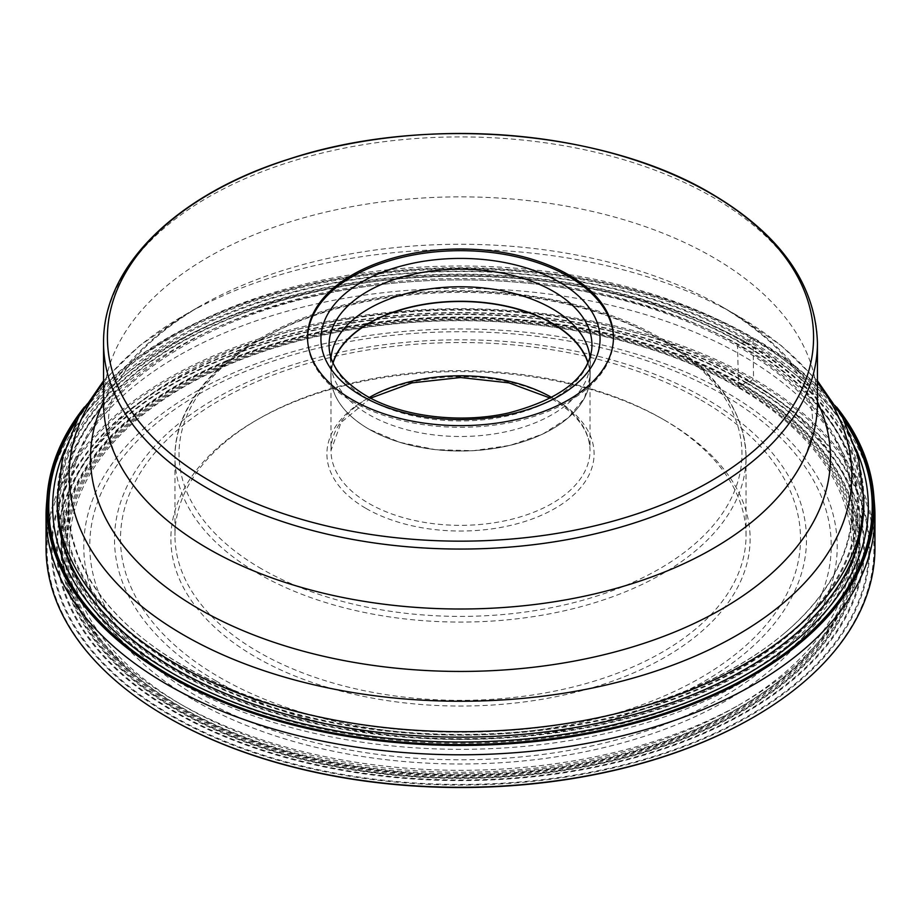 <?xml version="1.0" encoding="UTF-8"?>
<svg xmlns="http://www.w3.org/2000/svg" width="921" height="921" viewBox="0 0 921 921"><rect width="100%" height="100%" fill="white"/><g stroke="black" fill="none" stroke-linecap="round" stroke-linejoin="round"><path stroke-width="0.69" stroke-dasharray="4.61 3.45" d="M46.05 547.995A414.45 239.276 180 0 1 301.892 326.932A414.45 239.276 180 0 1 753.562 378.807A414.45 239.276 180 0 1 874.95 547.995M874.513 504.501A414.45 239.276 0 0 0 753.562 346.319A414.45 239.276 0 0 0 310.757 292.394A414.45 239.276 0 0 0 46.487 504.501M164.894 715.721A413.46 238.712 180 0 1 169.775 379.084A413.46 238.712 180 0 1 752.86 380.028A413.46 238.712 180 0 1 756.106 715.721M84.387 407.059A413.736 238.873 0 0 1 753.056 337.685L745.411 342.313L741.186 343.199L737.502 346.112L738.654 387.062L745.55 382.699L749.855 381.766A409.212 236.26 0 0 0 171.145 381.766A409.212 236.26 0 0 0 171.145 715.882A409.212 236.26 0 0 0 749.855 715.882A409.212 236.26 0 0 0 749.855 381.766L753.562 378.807L753.056 337.685A413.736 238.873 180 0 1 836.613 407.059M749.268 381.962A408.371 235.776 180 0 1 749.268 715.398A408.371 235.776 180 0 1 171.732 715.398A408.371 235.776 0 0 1 171.732 381.962A408.371 235.776 0 0 1 749.268 381.962M746.16 382.445A403.985 233.243 0 0 0 174.84 382.445A403.985 233.243 0 0 0 174.84 712.29A403.985 233.243 180 0 0 746.16 712.29A403.985 233.243 180 0 0 746.16 382.445M745.55 382.699A403.122 232.737 180 0 1 745.55 711.841A403.122 232.737 180 0 1 175.451 711.841A403.122 232.737 0 0 1 175.451 382.699A403.122 232.737 0 0 1 745.55 382.699M743.04 384.598A399.576 230.687 0 0 0 177.96 384.598A399.576 230.687 0 0 0 177.96 710.851A399.576 230.687 180 0 0 743.04 710.851A399.576 230.687 180 0 0 743.04 384.598M742.51 384.874A398.816 230.262 180 0 1 742.51 710.505A398.816 230.262 180 0 1 178.49 710.505A398.816 230.262 0 0 1 178.49 384.874A398.816 230.262 0 0 1 742.51 384.874M741.796 385.197A397.826 229.674 0 0 0 179.204 385.197A397.826 229.674 0 0 0 179.204 710.01A397.826 229.674 180 0 0 741.796 710.01A397.826 229.674 180 0 0 741.796 385.197M740.53 385.818A396.018 228.638 180 0 1 740.53 709.17A396.018 228.638 180 0 1 180.47 709.17A396.018 228.638 0 0 1 180.47 385.818A396.018 228.638 0 0 1 740.53 385.818M739.586 386.406A394.695 227.878 0 0 0 181.414 386.406A394.695 227.878 0 0 0 181.414 708.663A394.695 227.878 180 0 0 739.586 708.663A394.695 227.878 180 0 0 739.586 386.406M738.654 387.062A393.371 227.107 180 0 1 853.767 542.527A393.371 227.107 180 0 1 615.124 756.475A393.371 227.107 180 0 1 182.346 708.237A393.371 227.107 0 0 1 67.233 542.527A393.371 227.107 0 0 1 314.073 336.867A393.371 227.107 0 0 1 738.654 387.062M781.906 635.34A391.747 226.175 180 0 0 852.144 500.932A391.747 226.175 180 0 0 737.502 346.112A391.747 226.175 0 0 0 314.683 296.125A391.747 226.175 0 0 0 68.856 500.932A391.747 226.175 0 0 0 139.094 635.34A391.747 226.175 0 0 0 183.498 665.964A391.747 226.175 180 0 0 781.906 635.34L782.597 634.776A392.576 226.647 180 0 1 182.911 665.469A392.576 226.647 0 0 1 138.403 634.776A392.576 226.647 0 0 1 208.503 331.41A392.576 226.647 0 0 1 738.089 344.938A392.576 226.647 180 0 1 782.597 634.776M741.186 343.199A396.951 229.179 0 0 0 179.814 343.199A396.951 229.179 0 0 0 179.814 667.311A396.951 229.179 180 0 0 741.186 667.311A396.951 229.179 180 0 0 741.186 343.199M741.808 342.992A397.826 229.686 180 0 1 741.808 667.817A397.826 229.686 180 0 1 179.192 667.817A397.826 229.686 0 0 1 179.192 342.992A397.826 229.686 0 0 1 741.808 342.992M744.721 342.6A401.947 232.057 0 0 0 176.279 342.6A401.947 232.057 0 0 0 176.279 670.787A401.947 232.057 180 0 0 744.721 670.787A401.947 232.057 180 0 0 744.721 342.6M745.411 342.313A402.926 232.633 180 0 1 745.411 671.305A402.926 232.633 180 0 1 175.589 671.305A402.926 232.633 0 0 1 175.589 342.313A402.926 232.633 0 0 1 745.411 342.313M856.185 449.54A407.83 235.454 180 0 0 748.877 340.079A407.83 235.454 0 0 0 351.569 279.673A407.83 235.454 0 0 0 64.815 449.54M76.408 421.231A411.733 237.71 0 0 1 751.64 338.767A411.733 237.71 180 0 1 844.592 421.231M839.457 411.791A413.149 238.527 180 0 0 752.641 338.157A413.149 238.527 0 0 0 81.543 411.791M103.566 402.938A356.934 206.074 180 0 1 323.904 212.544A356.934 206.074 180 0 1 712.889 257.224A356.934 206.074 180 0 1 817.434 402.938M307.533 338.157A152.967 88.312 0 0 0 307.533 338.986A152.967 88.312 0 0 0 352.329 401.441A152.967 88.312 0 0 0 519.041 420.575A152.967 88.312 0 0 0 613.467 338.986A152.967 88.312 0 0 0 613.467 338.157M589.981 357.751A129.654 74.854 180 0 1 590.154 361.631A129.654 74.854 180 0 1 589.912 366.27A129.654 74.854 180 0 1 506.389 431.65A129.654 74.854 180 0 1 368.814 414.565A129.654 74.854 180 0 1 331.088 366.27A129.654 74.854 180 0 1 330.846 361.631A129.654 74.854 180 0 1 331.019 357.751M587.943 362.978A129.516 74.774 180 0 1 590.016 376.286A129.516 74.774 180 0 1 510.061 445.373A129.516 74.774 180 0 1 368.918 429.163A129.516 74.774 180 0 1 330.984 376.286A129.516 74.774 180 0 1 333.057 362.978M662.406 418.928A285.545 164.859 0 0 0 258.594 418.928A285.545 164.859 0 0 0 258.582 418.928A285.545 164.859 0 0 0 174.955 535.492A285.545 164.859 0 0 0 258.594 652.068A285.545 164.859 0 0 0 662.406 652.068A285.545 164.859 0 0 0 746.045 535.492A285.545 164.859 0 0 0 662.418 418.928A285.545 164.859 0 0 0 662.406 418.928L665.296 420.586A289.62 167.219 0 0 0 255.704 420.586L255.704 420.586A289.62 167.219 0 0 0 255.704 657.064A289.62 167.219 0 0 0 665.296 657.064A289.62 167.219 0 0 0 665.296 420.586L662.418 418.928M863.794 498.86A403.294 232.84 0 0 0 745.676 334.219A403.294 232.84 0 0 0 306.163 283.737A403.294 232.84 0 0 0 57.206 498.86M745.676 339.676A403.294 232.84 180 0 1 863.794 504.328C863.622 534.56 854.861 563.433 837.5 590.925A401.257 231.666 0 0 0 676.175 316.225A401.257 231.666 0 0 0 176.763 347.77A401.257 231.666 180 0 0 83.5 590.925C66.139 563.433 57.378 534.56 57.206 504.328A403.294 232.84 180 0 1 175.324 339.676A403.294 232.84 180 0 1 745.676 339.676M103.566 382.652A391.344 225.944 180 0 1 183.797 315.523A391.344 225.944 180 0 1 737.203 315.523A391.344 225.944 180 0 1 737.226 315.535A391.344 225.944 180 0 1 817.434 382.652M817.434 401.66A369.966 213.591 0 0 0 722.099 306.808A369.966 213.591 0 0 0 722.076 306.797A369.966 213.591 0 0 0 198.924 306.797A369.966 213.591 0 0 0 103.566 401.66M817.434 342.98A356.934 206.074 0 0 0 712.889 197.267A356.934 206.074 0 0 0 323.904 152.598A356.934 206.074 0 0 0 103.566 342.98M589.912 366.27L591.685 349.761A131.438 75.879 180 0 1 507.011 416.039A131.438 75.879 180 0 1 367.56 398.724A131.438 75.879 180 0 1 329.315 349.761L331.088 366.27M332.942 362.724A129.654 74.854 0 0 0 330.846 376.136A129.654 74.854 0 0 0 368.814 429.059A129.654 74.854 0 0 0 510.119 445.292A129.654 74.854 0 0 0 590.154 376.136A129.654 74.854 0 0 0 588.059 362.724M369.321 397.458A129.516 74.774 0 0 0 330.984 450.565A129.516 74.774 0 0 0 368.918 503.442A129.516 74.774 0 0 0 510.061 519.651A129.516 74.774 0 0 0 590.016 450.565A129.516 74.774 0 0 0 552.082 397.688A129.516 74.774 0 0 0 551.679 397.458M366.028 508.438A133.591 77.134 0 0 0 554.972 508.438A133.591 77.134 0 0 0 554.972 399.357A133.591 77.134 0 0 0 366.028 399.357A133.591 77.134 0 0 0 366.028 508.438M261.495 568.821A281.469 162.499 180 0 1 261.449 338.997A281.469 162.499 180 0 1 659.505 338.974A281.469 162.499 180 0 1 659.551 568.787A281.469 162.499 180 0 1 261.495 568.821M662.406 340.655A285.545 164.859 180 0 1 746.045 457.23A285.545 164.859 180 0 1 569.777 609.529A285.545 164.859 180 0 1 258.594 573.795A285.545 164.859 180 0 1 174.955 457.23A285.545 164.859 180 0 1 351.223 304.92A285.545 164.859 180 0 1 662.406 340.655M700.95 400.036A340.01 196.3 180 0 1 700.893 677.649A340.01 196.3 180 0 1 220.05 677.614A340.01 196.3 180 0 1 220.107 400.002A340.01 196.3 180 0 1 700.95 400.036M215.848 680.803A345.985 199.753 180 0 1 215.848 398.309A345.985 199.753 180 0 1 705.152 398.309A345.985 199.753 180 0 1 705.152 680.803A345.985 199.753 180 0 1 215.848 680.803M722.651 394.407A370.737 214.04 0 0 0 198.349 394.407A370.737 214.04 0 0 0 198.349 697.105A370.737 214.04 0 0 0 722.651 697.105A370.737 214.04 0 0 0 722.651 394.407M194.124 700.282A376.712 217.494 0 0 0 726.876 700.282A376.712 217.494 0 0 0 726.876 392.691A376.712 217.494 0 0 0 194.124 392.691A376.712 217.494 0 0 0 194.124 700.282M736.996 706.154A391.057 225.783 180 0 1 183.958 706.119A391.057 225.783 180 0 1 184.004 386.832A391.057 225.783 180 0 1 737.042 386.855A391.057 225.783 180 0 1 736.996 706.154M178.214 376.85A399.219 230.492 180 0 1 613.271 326.886A399.219 230.492 180 0 1 859.719 539.821A399.219 230.492 180 0 1 742.787 702.804A399.219 230.492 180 0 1 307.729 752.768A399.219 230.492 180 0 1 61.281 539.821A399.219 230.492 180 0 1 178.214 376.85M178.214 355.863A399.219 230.492 0 0 0 61.281 518.845A399.219 230.492 0 0 0 307.729 731.781A399.219 230.492 0 0 0 742.787 681.828A399.219 230.492 0 0 0 859.719 518.845A399.219 230.492 0 0 0 613.271 305.899A399.219 230.492 0 0 0 178.214 355.863M744.237 675.392A401.257 231.666 180 0 1 83.5 590.925C68.626 567.117 61.223 543.091 61.281 518.845L61.281 539.821C59.497 638.921 172.503 729.939 327.715 760.527C468.329 790.379 635.697 768.678 741.106 706.545C818.09 661.117 857.635 605.546 859.719 539.821L859.719 518.845C859.777 543.091 852.374 567.117 837.5 590.925A401.257 231.666 0 0 1 744.237 675.392M68.856 500.932L67.233 542.527M852.144 500.932L853.767 542.527M139.094 635.34L138.403 634.776M120.144 465.013C112.143 449.989 108.252 435.84 108.459 422.566C108.379 412.424 110.543 401.844 114.975 390.826C125.578 362.483 153.565 334.473 198.924 306.797L183.797 315.523L139.578 345.72L103.566 380.73M800.856 465.013C817.33 432.628 814.072 411.307 805.933 390.619C795.272 362.333 767.331 334.404 722.099 306.808L737.203 315.523L781.434 345.743L817.434 380.73M613.467 337.316L613.467 338.986M307.533 337.316L307.533 338.986M590.154 361.631L590.154 376.136L584.57 397.895L568.303 417.777L542.757 434.067L510.13 445.373L473.233 450.714L435.242 449.644L399.426 442.241L368.861 429.151C344.04 414.404 331.376 396.732 330.846 376.136L330.846 361.631M590.016 376.286L590.016 450.565C589.751 431.304 577.386 414.3 552.922 399.553L550.401 398.137M370.599 398.137L341.092 422.463L330.984 450.565L330.984 376.286M746.045 535.492L746.045 457.23C744.652 410.754 716.492 371.267 661.566 338.79C575.74 287.72 431.615 275.759 324.606 310.642C234.337 338.398 174.115 396.318 174.955 457.23L174.955 535.492M258.582 418.928L255.704 420.586"/><path stroke-width="1.38" d="M874.95 515.518L874.95 547.995A414.45 239.276 180 0 1 756.452 715.513A414.45 239.276 180 0 1 167.438 717.194A414.45 239.276 180 0 1 164.548 715.513A414.45 239.276 180 0 1 46.05 547.995L46.05 515.518A414.45 239.276 0 0 0 167.438 684.706A414.45 239.276 0 0 0 619.108 736.581A414.45 239.276 0 0 0 874.95 515.518A414.45 239.276 0 0 0 874.513 504.501L873.799 495.59A413.736 238.873 180 0 1 627.592 725.115A413.736 238.873 180 0 1 167.944 675.496A413.736 238.873 0 0 1 47.201 495.59L46.487 504.501A414.45 239.276 0 0 0 46.05 515.518M756.106 715.721A413.46 238.712 180 0 1 755.75 715.928A413.46 238.712 180 0 1 168.14 717.609A413.46 238.712 180 0 1 165.25 715.928A413.46 238.712 180 0 1 164.894 715.721M64.815 449.54A407.83 235.454 0 0 0 172.123 673.067A407.83 235.454 180 0 0 661.382 711.484A407.83 235.454 180 0 0 856.185 449.54M844.592 421.231A411.733 237.71 180 0 1 685.086 706.085A411.733 237.71 180 0 1 169.36 674.932A411.733 237.71 0 0 1 76.408 421.231M81.543 411.791A413.149 238.527 0 0 0 168.359 675.484A413.149 238.527 180 0 0 692.949 704.012A413.149 238.527 180 0 0 839.457 411.791M836.613 407.059A413.736 238.873 180 0 1 873.799 495.59M84.387 407.059A413.736 238.873 0 0 0 47.201 495.59M208.111 548.651A356.934 206.074 180 0 1 120.144 465.013A356.934 206.074 180 0 1 103.566 402.938L103.566 342.98A356.934 206.074 0 0 0 208.111 488.694A356.934 206.074 0 0 0 597.096 533.374A356.934 206.074 0 0 0 817.434 342.98L817.434 402.938A356.934 206.074 180 0 1 800.856 465.013A356.934 206.074 180 0 1 208.111 548.651M710.195 193.203A353.077 203.84 0 0 0 210.851 193.168A353.077 203.84 0 0 0 210.84 481.464A353.077 203.84 0 0 0 710.149 481.464A353.077 203.84 0 0 0 710.195 193.203M352.329 399.772A152.967 88.312 180 0 1 307.533 337.316A152.967 88.312 180 0 1 401.959 255.727A152.967 88.312 180 0 1 568.671 274.872A152.967 88.312 180 0 1 613.467 337.316A152.967 88.312 180 0 1 519.041 418.917A152.967 88.312 180 0 1 352.329 399.772M613.467 338.157A152.967 88.312 0 0 0 568.671 276.542A152.967 88.312 0 0 0 402.627 257.235A152.967 88.312 0 0 0 307.533 338.157M331.019 357.751A129.654 74.854 180 0 1 414.013 291.75A129.654 74.854 180 0 1 552.186 308.708A129.654 74.854 180 0 1 589.981 357.751M333.057 362.978A129.516 74.774 180 0 1 421.83 304.92A129.516 74.774 180 0 1 552.082 323.421A129.516 74.774 180 0 1 587.943 362.978M175.324 663.5A403.294 232.84 0 0 0 614.837 713.982A403.294 232.84 0 0 0 863.794 498.86L863.794 504.328A403.294 232.84 180 0 1 745.676 668.968A403.294 232.84 180 0 1 175.324 668.968A403.294 232.84 180 0 1 57.206 504.328L57.206 498.86A403.294 232.84 0 0 0 175.324 663.5M817.434 382.652A391.344 225.944 180 0 1 682.749 661.278A391.344 225.944 180 0 1 183.774 635.076A391.344 225.944 180 0 1 103.566 382.652M103.566 401.66A369.966 213.591 0 0 0 198.901 608.885A369.966 213.591 0 0 0 646.185 642.593A369.966 213.591 0 0 0 817.434 401.66M559.208 282.022A139.566 80.576 180 0 1 559.162 395.972A139.566 80.576 180 0 1 361.792 395.949A139.566 80.576 180 0 1 361.838 281.999A139.566 80.576 180 0 1 559.208 282.022M329.315 349.761A131.438 75.879 180 0 1 406.472 275.897A131.438 75.879 180 0 1 553.44 291.404A131.438 75.879 180 0 1 591.685 349.761C587.264 378.347 559.761 399.369 509.198 412.804C460.961 424.063 401.568 416.741 365.89 395.558C343.291 381.87 331.1 366.604 329.315 349.761M588.059 362.724A129.654 74.854 0 0 0 552.186 323.202A129.654 74.854 0 0 0 421.853 304.678A129.654 74.854 0 0 0 332.942 362.724M551.679 397.458A129.516 74.774 0 0 0 369.321 397.458M755.75 715.928L756.452 715.513M165.25 715.928L164.548 715.513M103.566 380.73L78.665 416.937L62.686 456.943L57.206 498.86M863.794 498.86L858.291 456.839L842.231 416.741L817.434 380.73M817.434 342.98C815.511 283.967 780.11 234.153 711.196 193.537C603.324 129.366 422.486 114.791 288.803 159.137C177.408 194.043 102.668 266.111 103.566 342.98M550.401 398.137L508.991 382.871L460.5 377.518L412.021 382.871L370.599 398.137"/></g></svg>
